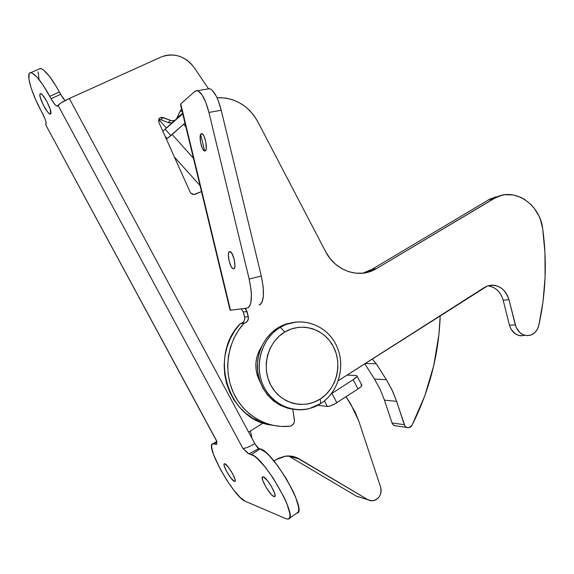 <?xml version="1.0" encoding="UTF-8"?>
<svg xmlns="http://www.w3.org/2000/svg" width="574" height="574" viewBox="0 0 574 574"><rect width="100%" height="100%" fill="white"/><g stroke="black" fill="none" stroke-linecap="round" stroke-linejoin="round"><path stroke-width="0.86" d="M40.022 93.957L40.697 93.655L39.857 94.638L40.166 97.02L42.978 104.346L47.176 111.378L49.034 113.451L50.742 113.817L50.282 114.09C47.556 114.671 38.214 96.382 40.022 93.957L40.517 93.634C43.265 93.038 52.722 111.722 50.742 113.817L50.203 109.225L46.81 101.433L42.569 95.083L40.955 93.741L40.022 93.957M273.913 496.539C269.823 495.348 259.426 476.958 262.756 476.8L263.315 476.865L262.332 477.138L262.662 480.187L266.071 487.319L270.964 494.106L273.081 496.072L274.537 496.632L275.097 495.678L274.666 493.339L271.222 486.092L267.462 480.646L263.315 476.865C267.262 477.755 277.924 496.51 274.551 496.625L273.913 496.539L275.097 495.749L273.913 496.539M234.364 481.385C231.085 480.467 221.708 463.792 224.441 463.727L224.836 463.778L224.09 464.065L224.19 465.65L226.694 471.534L230.884 478.027L234.364 481.385L235.146 481.156L235.089 479.606L232.57 473.665L228.309 467.078L224.836 463.778C228 464.452 237.586 481.421 234.823 481.45L234.364 481.385L235.218 480.833L234.364 481.385M180.523 110.38L181.671 109.383L180.523 110.38M182.08 111.406L180.652 111.141M160.361 117.641L163.195 117.555L160.806 119.708L158.654 119.557L158.797 122.212L190.051 191.924L190.991 193.273L193.926 194.486L201.488 191.594L195.469 194.17C193.122 194.902 191.321 194.156 190.051 191.924L158.797 122.212L159.285 118.459L160.361 117.641L158.654 119.557L160.806 119.708L168.089 122.499L170.543 120.375L161.753 117.311L160.361 117.641L158.948 118.918L160.361 117.641M161.086 57.02L165.348 55.563L169.854 54.925L174.46 55.118L179.016 56.137L183.371 57.931L187.397 60.449L190.955 63.614L193.94 67.309L208.398 88.611L193.94 67.309C184.964 55.922 174.015 52.492 161.086 57.02L69.311 98.506L161.086 57.02M263.122 422.988L248.664 432.172L69.311 98.506L60.507 103.241L57.658 105.881L58.031 105.293L242.859 448.323L247.638 453.159L253.909 455.856L257.095 458.346L264.801 466.619L273.231 478.192L284.223 497.558L286.813 503.463L289.727 512.977L289.949 516.22L289.339 518.272L287.94 519.09L285.816 518.652L245.084 501.188L285.816 518.652L288.213 519.039C299.377 518.781 263.617 456.352 251.326 454.586L248.865 453.876L258.888 448.559L255.301 444.463L248.664 432.172L263.122 422.988M181.664 109.34L180.25 110.89L176.792 118.732L174.518 120.554L171.526 120.719L163.195 117.555L160.806 119.708L168.089 122.499C170.306 123.381 172.222 123.037 173.829 121.451L172.035 122.671L169.057 122.836L168.089 122.499L170.543 120.375C172.781 121.272 174.711 120.92 176.333 119.327L180.25 110.89L181.664 109.34M216.699 441.392L212.954 443.752C204.208 444.118 233.984 497.335 245.084 501.188L240.133 497.414L233.718 490.024L226.78 480.151L220.301 469.223L213.392 454.199L211.641 447.182L211.763 445.015L212.574 443.881L216.642 444.254L216.764 441.09L45.698 124.773L46.013 124.271L45.898 125.218M30.731 72.668C35.136 73.587 41.486 81.465 49.78 96.303L59.409 91.991L60.679 94.366L51.064 98.685L54.157 103.578L55.972 105.566L57.658 105.881L57.178 106.161C55.714 105.86 53.676 103.363 51.064 98.685L49.78 96.303L59.409 91.991C51.151 77.21 44.758 69.389 40.245 68.536L30.731 72.668C25.385 72.259 31.233 92.837 41.242 111.055L42.454 113.293C45.31 118.861 46.501 122.52 46.013 124.271L45.913 121.652L44.93 118.624L35.502 99.331L31.175 88.174L28.922 79.198L29.131 73.788L30.192 72.747L31.857 72.912L36.743 76.837L43.057 85.067L51.064 98.685L60.679 94.366L64.977 100.629L62.753 97.817L56.073 86.129L49.407 76.249L43.646 70.114L41.4 68.758L39.685 68.622M38.099 71.879L39.046 79.241M296.615 513.142L298.064 512.295L298.724 510.207L298.552 506.95L295.725 497.421L293.163 491.523L286.261 478.659L277.988 466.188L269.708 456.151L265.999 452.57L260.137 448.89L258.888 448.559L260.137 448.89L251.326 454.586L260.137 448.89C272.722 450.432 308.346 512.604 296.901 513.091L289.339 518.272M212.954 443.752L214.052 443.846L216.857 442.073L214.052 443.846L216.039 444.412L216.857 443.63L216.039 444.412L216.513 444.376L216.764 441.09L45.698 124.773L216.341 440.552M361.835 385.061L360.967 386.654L358.011 388.957L353.161 379.723C355.607 378.115 356.899 376.896 357.042 376.056L356.289 375.525L347.04 375.08L356.289 375.525L357.021 375.891L356.691 376.817L353.161 379.723L331.428 393.664L353.161 379.723L358.011 388.957L335.503 403.486L330.115 405.983L327.359 406.478L324.403 400.896L327.359 406.478L317.774 405.287L327.359 406.478C329.569 406.449 332.719 405.187 336.816 402.683L331.894 393.369L336.816 402.683L358.011 388.957C360.45 387.335 361.735 386.094 361.864 385.226L361.649 384.817M361.096 384.673L361.598 384.788M69.311 98.506C63.291 101.333 59.531 103.593 58.031 105.293L242.859 448.323C245.299 448.509 249.281 446.924 254.791 443.573L69.311 98.506M258.888 448.559L248.865 453.876L242.859 448.323C245.299 448.509 249.281 446.924 254.791 443.573C256.37 446.357 257.74 448.014 258.888 448.559M280.356 327.331L284.74 332.023C301.601 321.784 324.174 328.773 333.329 346.517C342.735 364.117 336.794 388.541 320.227 399.045L320.73 403.558C339.557 391.576 346.266 363.851 335.596 343.876C325.214 323.736 299.578 315.729 280.356 327.331L284.568 325.142C304.062 316.353 327.675 326.125 336.665 346.05C345.878 365.86 338.818 392.02 320.73 403.558L309.343 408.58C290.214 413.739 268.89 402.022 261.794 381.918C254.526 361.878 262.978 337.548 280.356 327.331L278.534 327.46L280.356 327.331C260.969 338.631 253.242 367.331 264.478 387.981C275.427 408.81 302.075 415.841 320.73 403.558L320.227 399.045C303.804 409.807 280.449 403.572 270.856 385.298C261.012 367.173 267.742 341.996 284.74 332.023L280.356 327.331M296.327 321.971L282.731 325.279L278.534 327.46L285.895 324.03L296.335 321.971M293.364 409.312L287.775 408.236L280.212 405.287L273.332 400.781L267.419 394.876L262.713 387.816L259.405 379.873L257.633 371.364L257.468 362.646L258.903 354.058L261.887 345.943L266.286 338.624L271.911 332.382L278.534 327.46C263.459 336.4 254.756 356.045 258.078 374.406C262.914 394.259 274.673 405.89 293.357 409.312M320.227 399.045L325.896 394.553L330.653 388.985L334.312 382.549L336.751 375.504L337.885 368.099L337.677 360.616L336.142 353.333L333.329 346.517L329.347 340.418L324.339 335.266L318.484 331.248L311.998 328.522L305.117 327.209L298.107 327.359L291.226 328.981L284.74 332.023L278.907 336.386L273.956 341.903L270.096 348.361L267.477 355.521L266.221 363.098L266.379 370.79L267.943 378.288L270.856 385.298L275.003 391.525L280.205 396.734L286.261 400.724L292.919 403.328L299.922 404.469L306.99 404.11L313.842 402.274L320.227 399.045M372.253 359.001L376.279 363.751L365.179 363.514L376.279 363.751L372.253 359.001M395.558 425.951L393.391 425.04L392.006 422.959L404.304 424.695C405.187 426.891 406.693 427.903 408.832 427.723L411.981 425.327C429.517 390.542 438.931 353.986 440.208 315.657L438.952 334.212L433.765 365.473L424.753 395.995L411.981 425.327L410.259 427.2L407.935 427.759L405.725 426.834L404.878 425.879L396.591 401.334L392.128 390.155L386.395 379.708L376.279 363.751L386.395 379.708L374.513 379.07L364.784 363.765L374.513 379.07L386.395 379.708L392.846 391.705L396.591 401.334L384.472 400.164L380.117 389.258L374.513 379.07L380.117 389.258L384.472 400.164L396.591 401.334L404.304 424.695L392.006 422.959L384.472 400.164L392.006 422.959C392.867 425.104 394.345 426.087 396.44 425.915L406.6 427.4M358.736 497.034L356.275 496.087L289.145 456.273L299.312 458.963L367.948 499.739L372.268 500.844C379.141 499.28 381.925 494.702 380.627 487.104L358.707 420.85L350.685 403.96L346.043 396.706L355.206 412.11L358.707 420.85L380.627 487.104L381.158 490.031L380.871 493.037L379.801 495.85L378.044 498.21L375.755 499.897L373.15 500.758L370.46 500.707L367.948 499.739L296.586 457.593L290.702 456.093L284.575 456.308L278.612 458.239L273.985 461.022L275.821 459.817L285.364 456.179C290.365 455.526 295.007 456.459 299.312 458.963L288.614 455.971M251.469 437.395L251.807 437.18L250.343 431.103L251.807 437.18L251.29 437.058L251.807 437.18L251.469 437.395M359.683 497.156L367.948 499.739L356.275 496.087L289.145 456.273M158.811 119.528L166.331 127.945L158.811 119.528M172.157 134.46L193.46 158.295L172.157 134.46M200.039 185.574L174.41 157.032M166.919 127.428L172.609 122.413L166.919 127.428M184.979 123.109L166.431 139.231L167.17 138.585L165.111 136.282L167.17 138.585L170.865 135.6L165.161 129.229L162.829 131.209L182.733 113.774L165.161 129.229L170.865 135.6L184.979 123.109M182.711 113.681L181.872 114.42L182.711 113.681M177.631 117.562L182.604 113.236L177.631 117.562M176.821 118.675L179.777 116.013L176.821 118.675M260.137 382.033L257.303 375.496L256.026 369.355L255.904 363.048L256.944 356.841L259.104 350.965L261.486 346.804C254.461 358.298 254.009 370.043 260.13 382.033M233.704 268.79L233.331 268.797C230.031 268.575 226.421 252.129 229.557 251.599L228.746 252.553L228.366 254.662L229.083 260.912L231.286 266.745L232.563 268.388L233.704 268.79L234.544 267.879L234.938 265.791L234.221 259.462L231.982 253.572L229.987 251.584C233.302 251.785 236.911 268.474 233.704 268.79M205.255 150.883L204.588 150.998C201.517 150.682 198.417 135.27 201.13 133.778L201.861 133.642L200.713 134.273L200.19 136.16L200.513 142.266L202.4 148.401L203.605 150.316L204.76 151.027L205.679 150.41L206.224 148.558L205.915 142.395L204 136.181L202.78 134.28L201.13 133.778L201.84 133.642C204.932 133.943 208.025 149.599 205.255 150.883M200.642 134.424L204.645 151.012L200.642 134.424M241.805 323.155C244.129 321.827 245.055 319.797 244.596 317.07L244.696 319.122L244.043 321.06L242.73 322.588L240.958 323.471L245.464 322.832C247.803 321.49 248.743 319.438 248.277 316.683L244.596 317.07L243.369 311.969L244.596 317.07L248.277 316.683L247.035 311.524L243.369 311.969L241.245 308.848L243.369 311.969L247.035 311.524L244.897 308.367L246.181 309.644L248.277 316.683L248.14 319.768L246.397 322.251L243.936 323.32L238.382 330.452L233.876 338.402L230.54 347.005L228.452 356.052L227.67 365.337L228.222 374.635L230.088 383.733L233.238 392.401L237.586 400.437L243.024 407.648L249.432 413.868L256.635 418.963L264.478 422.801L272.758 425.32L281.289 426.46L289.863 426.217L291.836 425.542L293.96 423.11L294.469 420.95L292.762 409.24L294.405 419.845C294.606 423.067 293.264 425.169 290.365 426.13L289.863 426.217C266.91 428.792 243.362 415.009 233.238 392.401C223.071 369.814 227.656 341.193 243.936 323.32L240.291 323.643L234.788 330.696L230.325 338.567L227.01 347.076L224.936 356.024L224.161 365.215L224.699 374.413L226.551 383.41L229.665 391.985L233.97 399.935L239.358 407.066L245.701 413.223L252.84 418.259L260.603 422.062L268.804 424.559M524.198 335.467C517.081 336.586 512.159 333.157 509.439 325.193L503.168 300.209L509.439 325.193L515.301 324.913L508.973 299.693L503.168 300.209L508.973 299.693C504.941 288.234 497.751 283.664 487.405 285.981L338.373 380.612L484.463 287.438L487.936 285.802L491.667 285.135L495.455 285.465L499.115 286.77L502.451 288.98L505.299 291.979L507.509 295.61L508.973 299.693L516.026 327.115L519.807 332.59L523.337 334.829L527.241 335.654L531.115 334.986L534.552 332.906L537.199 329.627L538.785 325.494L543.026 301.529L545.085 277.271L544.963 252.912L542.681 228.667L540.507 219.82L538.756 215.637L534.057 208.039L531.165 204.739L524.528 199.365L520.869 197.377L513.134 194.945L505.22 194.708L501.339 195.418L494.035 198.482L376.515 268.61L369.986 271.617L362.962 273.159L355.708 273.159L348.504 271.617L341.645 268.567L335.395 264.126L330.014 258.465L325.709 251.807L257.597 121.365L254.002 115.589L249.575 110.402L244.424 105.96L238.691 102.366L232.506 99.733L226.034 98.118L216.972 97.659C234.802 97.465 248.341 105.372 257.597 121.365L325.709 251.807C334.85 270.017 356.92 278.318 373.373 270.268L376.515 268.61L371.744 269.464L362.725 273.181L371.744 269.464L488.402 199.953L371.744 269.464L376.515 268.61L496.187 197.32C515.065 187.411 540.005 204.609 542.681 228.667C547.158 261.192 545.86 293.472 538.785 325.494C537.465 330.617 534.602 333.881 530.182 335.295C523.014 336.421 518.057 332.963 515.301 324.913L509.439 325.193L511.147 329.397L515.581 334.061L519.319 335.603L521.278 335.826M240.958 323.471L244.603 323.148L240.958 323.471M489.758 286.117L493.389 287.409L496.704 289.597L499.524 292.568L501.719 296.162M495.663 196.918L488.402 199.953L494.035 198.482L488.402 199.953L490.548 198.798L498.44 196.344M503.168 300.209C500.621 291.771 495.52 286.978 487.857 285.823M230.081 310.218L180.545 104.698L180.767 103.937L230.497 310.261L230.088 310.29L247.179 308.073C252.015 305.763 252.675 296.084 249.166 279.043L261.306 276.037L221.22 110.265L261.306 276.037C264.786 292.998 264.033 302.649 259.039 304.995L260.632 304.242L261.923 302.455L263.394 296.069L263.186 286.778L261.306 276.037L249.166 279.043L208.922 112.447C205.592 99.768 201.783 92.522 197.478 90.706L194.866 91.366L196.401 90.627L198.145 90.957L201.983 94.789L205.779 102.337L208.922 112.447L249.166 279.043L251.075 289.834L251.419 294.778L250.845 302.792L249.963 305.547L248.721 307.327L247.179 308.073L230.497 310.261L180.767 103.937L194.866 91.366L180.767 103.937L180.537 104.69M245.464 322.832L240.291 323.643C208.032 356.031 228.251 420.663 272.004 425.147M197.478 90.706L209.618 88.676C214.03 90.455 217.898 97.652 221.22 110.265L208.922 112.447L221.22 110.265L218.07 100.213L216.197 96.059L212.229 90.305L210.306 88.92L208.513 88.597M209.618 88.676L207.293 89.063M50.67 113.91L50.282 114.09M175.422 120.102L173.829 121.451M57.178 106.161L57.587 105.975M357.042 376.056L361.864 385.226M216.549 440.997L216.843 441.937M282.731 325.279L284.568 325.142M177.452 117.354L177.825 117.785M183.63 124.3L185.876 126.832M233.331 268.797L234.027 268.625M204.588 150.998L205.284 150.869M496.187 197.32L490.548 198.798M368.623 271.107L373.373 270.268"/></g></svg>
